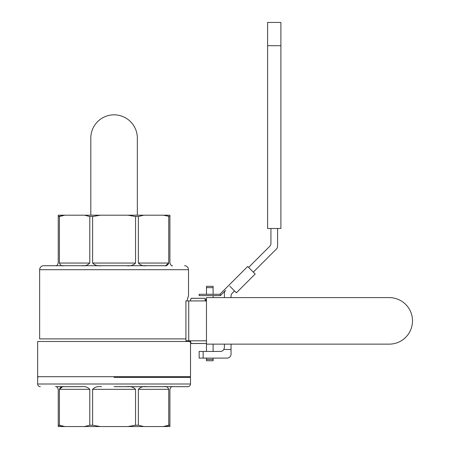 <?xml version="1.0" encoding="UTF-8"?>
<svg xmlns="http://www.w3.org/2000/svg" width="449" height="449" viewBox="0 0 449 449"><rect width="100%" height="100%" fill="white"/><g stroke="black" fill="none" stroke-linecap="round" stroke-linejoin="round"><path stroke-width="0.67" d="M37.643 376.7L190.511 376.7L37.643 376.7L37.643 341.476L189.927 341.476L188.384 340.813L189.927 341.476L37.643 341.476L37.643 376.7M190.034 341.874L190.224 342.565L190.034 341.874M206.461 360.749L206.461 358.094L206.461 359.419L213.107 359.419L213.107 358.094L213.107 360.749L206.461 360.749L213.107 360.749L213.107 359.419L206.461 359.419L206.461 360.749L213.107 360.749L206.461 360.749M59.414 263.047L59.414 216.525L64.824 215.194L100.25 215.194L92.601 216.525L89.783 216.525L84.373 215.194L169.902 215.194L169.902 263.047L169.902 216.525L163.324 215.194L169.902 215.194L169.902 216.525L163.324 215.194L143.781 215.194L138.365 216.525L138.365 263.047L138.365 216.525L135.547 216.525L127.898 215.194L143.781 215.194L138.365 216.525L135.547 216.525L127.898 215.194L100.25 215.194L92.601 216.525L92.601 263.047L92.601 216.525L89.783 216.525L84.373 215.194L64.824 215.194L58.247 216.525L58.247 215.194L64.824 215.194L58.247 215.194L58.247 216.525L59.414 216.525L59.414 263.047L89.783 263.047L89.783 216.525L89.783 263.047C87.504 265.337 84.777 266.223 81.583 265.707L164.3 265.707C166.293 266.223 167.769 265.337 168.74 263.047L168.74 216.525L168.74 263.047C167.769 265.337 166.293 266.223 164.3 265.707L146.565 265.707C143.36 266.218 140.627 265.337 138.365 263.047L168.74 263.047L165.58 265.651L168.74 263.047L138.365 263.047C140.627 265.337 143.36 266.218 146.565 265.707L126.612 265.707C130.277 266.223 133.258 265.337 135.547 263.047L135.547 216.525L135.547 263.047C133.258 265.337 130.277 266.223 126.612 265.707L101.536 265.707C97.86 266.218 94.879 265.337 92.601 263.047L135.547 263.047L92.601 263.047C94.879 265.337 97.86 266.218 101.536 265.707L63.848 265.707C61.85 266.218 60.374 265.337 59.414 263.047L89.783 263.047C87.504 265.337 84.777 266.223 81.583 265.707L63.848 265.707C61.85 266.218 60.374 265.337 59.414 263.047M126.612 386.673C130.294 386.157 133.269 387.044 135.547 389.328L135.547 425.22L138.365 425.22L143.781 426.55L169.902 426.55L169.902 425.22L169.902 426.55L163.324 426.55L169.902 425.22L169.902 389.328C170.828 387.044 171.714 386.157 172.562 386.673C171.714 386.157 170.828 387.044 169.902 389.328L169.902 425.22L168.74 425.22L168.74 389.328L168.74 425.22L163.324 426.55L127.898 426.55L135.547 425.22L138.365 425.22L143.781 426.55L127.898 426.55L135.547 425.22L135.547 389.328C133.269 387.044 130.294 386.157 126.612 386.673M138.365 389.328L138.365 425.22L138.365 389.328C140.644 387.044 143.377 386.157 146.565 386.673C143.377 386.157 140.644 387.044 138.365 389.328L168.74 389.328C167.774 387.044 166.298 386.157 164.3 386.673C166.298 386.157 167.774 387.044 168.74 389.328L138.365 389.328M58.247 263.047L58.247 216.525L58.247 263.047C57.32 265.337 56.434 266.223 55.586 265.707C56.434 266.223 57.32 265.337 58.247 263.047M114.074 386.673L187.85 386.673L114.074 386.673M55.586 386.673L81.583 386.673C84.788 386.157 87.521 387.044 89.783 389.328L89.783 425.22L92.601 425.22L100.25 426.55L127.898 426.55L84.373 426.55L89.783 425.22L92.601 425.22L100.25 426.55L84.373 426.55L89.783 425.22L89.783 389.328C87.521 387.044 84.788 386.157 81.583 386.673L63.848 386.673C61.861 386.157 60.379 387.044 59.414 389.328L59.414 425.22L64.824 426.55L84.373 426.55L58.247 426.55L58.247 425.22L64.824 426.55L58.247 426.55L58.247 425.22L59.414 425.22L59.414 389.328C60.379 387.044 61.861 386.157 63.848 386.673L55.586 386.673C56.439 386.157 57.326 387.044 58.247 389.328L58.247 425.22L58.247 389.328C57.326 387.044 56.439 386.157 55.586 386.673M92.601 389.328L92.601 425.22L92.601 389.328C94.891 387.044 97.871 386.157 101.536 386.673C97.871 386.157 94.891 387.044 92.601 389.328L135.547 389.328L92.601 389.328M62.568 386.729L59.414 389.328L89.783 389.328L59.414 389.328L62.568 386.729M213.107 351.444L213.107 344.136L213.107 351.444M206.338 299.438L205.131 300.628L205.131 298.276L205.131 300.628L206.461 298.826L206.338 299.438M206.461 287.641L206.461 286.31L213.107 286.31L213.107 287.641L213.107 286.31L206.461 286.31L206.461 287.641L213.107 287.641L213.107 294.286L213.107 287.641L206.461 287.641L206.461 294.286L206.461 287.641M37.974 376.7L37.974 377.368L37.974 376.7M190.253 340.813L191.173 343.468L190.449 341.403L191.173 343.468L206.461 343.468L190.511 343.552L190.511 376.7L190.511 343.552L191.173 343.468L190.253 340.813M190.387 300.527L191.117 298.428L190.387 300.527M191.145 298.355L190.253 300.931L191.173 298.276L205.131 298.276L191.145 298.355M114.074 377.368L190.511 377.368L190.511 384.013C190.348 385.629 189.467 386.516 187.85 386.673C189.467 386.516 190.348 385.629 190.511 384.013L114.074 384.013L190.511 384.013L190.511 377.368L114.074 377.368M186.992 300.931L188.513 295.616L186.992 300.931M188.434 295.874L188.159 296.755L188.434 295.874M188.137 296.828L188.041 297.148L188.137 296.828M187.979 297.361L187.727 298.237L187.979 297.361M187.452 299.208L187.25 299.949L187.452 299.208M157.273 265.707L43.62 265.707L157.273 265.707M62.523 265.645L63.848 265.707L62.523 265.645M172.562 265.707C171.709 266.218 170.822 265.337 169.902 263.047C170.822 265.337 171.709 266.218 172.562 265.707M165.63 386.735L164.3 386.673L165.63 386.735M213.107 297.608L213.107 295.616L213.107 297.608M206.461 297.608L206.461 351.444L206.461 344.136L389.232 344.136A23.264 23.264 0 0 0 412.496 320.872A23.264 23.264 0 0 0 389.232 297.608L206.461 297.608M224.405 344.136L224.405 347.459L223.871 349.451A3.99 3.99 0 0 1 220.414 351.444L199.148 351.444L199.148 358.094L199.148 351.444M220.414 295.498A1.33 1.33 0 0 1 219.864 295.616L199.148 295.616L199.148 294.286L219.314 294.286A1.33 1.33 0 0 0 220.257 293.899L220.414 295.616L225.572 290.458A3.99 3.99 0 0 0 224.405 293.281L224.405 297.608M231.05 297.608L231.05 296.031A3.99 3.99 0 0 1 232.217 293.214L234.518 290.918L235.456 291.856M199.148 358.094L227.065 358.094A3.99 3.99 0 0 0 231.05 354.104L231.05 344.136M223.871 349.451L231.05 349.451M253.315 272.116L276.41 249.027A3.99 3.99 0 0 0 277.577 246.204L277.577 228.49M270.927 228.49L270.927 243.453A3.99 3.99 0 0 1 269.759 246.271L248.617 267.419M267.604 228.49L280.9 228.49L280.9 22.45L267.604 22.45L267.604 228.49M220.414 293.736L247.674 266.476L255.195 273.997L236.399 292.799L229.815 286.215M188.743 340.813L206.461 340.813L188.743 340.813L188.743 300.931L206.461 300.931L185.92 300.931L188.743 300.931L188.743 340.813L185.92 340.813L188.743 340.813M90.81 215.194L90.81 138.096A23.264 23.264 0 0 1 114.074 114.837A23.264 23.264 0 0 1 137.338 138.096L137.338 215.194M206.461 300.628L205.131 300.628L206.461 300.628M37.643 384.013L114.074 384.013L37.643 384.013C37.8 385.629 38.687 386.516 40.298 386.673C38.687 386.516 37.8 385.629 37.643 384.013L37.643 377.368L37.643 384.013M188.513 269.697L39.635 269.697L39.635 338.9L185.92 338.9L39.635 338.9L39.635 269.697C39.871 267.273 41.201 265.943 43.62 265.707C41.201 265.943 39.871 267.273 39.635 269.697L188.513 269.697L188.513 295.616L188.513 269.697C188.277 267.273 186.947 265.943 184.528 265.707C186.947 265.943 188.277 267.273 188.513 269.697M203.139 358.094L203.139 351.444M267.604 45.714L280.9 45.714M185.92 340.813L185.92 300.931L185.92 340.813M190.174 376.7L190.174 377.368L190.174 376.7"/></g></svg>

